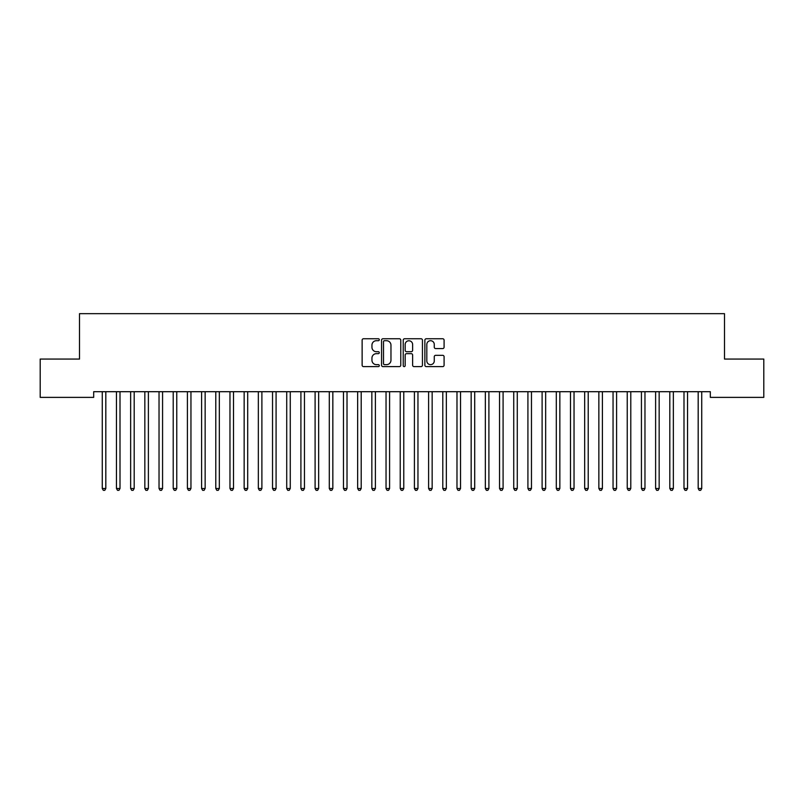 <?xml version="1.0" encoding="UTF-8"?>
<svg xmlns="http://www.w3.org/2000/svg" width="804" height="804" viewBox="0 0 804 804"><rect width="100%" height="100%" fill="white"/><g stroke="black" fill="none" stroke-linecap="round" stroke-linejoin="round"><path stroke-width="1.21" d="M379.297 339.73A0.975 0.975 0 0 0 378.322 338.755L363.529 338.755A1.397 1.397 0 0 0 362.132 340.152L362.132 365.217A1.397 1.397 0 0 0 363.529 366.604L378.322 366.604A0.975 0.975 0 0 0 379.297 365.629A0.975 0.975 0 0 0 378.322 364.654L376.413 364.654A4.452 4.452 0 0 1 371.95 360.202L371.95 358.112A4.452 4.452 0 0 1 376.413 353.659L378.322 353.659A0.975 0.975 0 0 0 379.297 352.685A0.975 0.975 0 0 0 378.322 351.71L376.413 351.71A4.452 4.452 0 0 1 371.95 347.248L371.95 345.157A4.452 4.452 0 0 1 376.413 340.705L378.322 340.705A0.975 0.975 0 0 0 379.297 339.73M442.702 348.574A1.397 1.397 0 0 0 444.089 347.177L444.089 340.152A1.397 1.397 0 0 0 442.702 338.755L426.271 338.755A1.397 1.397 0 0 0 424.874 340.152L424.874 365.217A1.397 1.397 0 0 0 426.271 366.604L442.702 366.604A1.397 1.397 0 0 0 444.089 365.217L444.089 356.725A1.397 1.397 0 0 0 442.702 355.328L435.667 355.328A1.397 1.397 0 0 0 434.271 356.725L434.271 360.936A3.729 3.729 0 0 1 430.552 364.654A3.729 3.729 0 0 1 426.823 360.936L426.823 344.434A3.729 3.729 0 0 1 430.552 340.705A3.729 3.729 0 0 1 434.271 344.434L434.271 347.177A1.397 1.397 0 0 0 435.667 348.574L442.702 348.574M710.314 391.699L93.686 391.699L93.686 397.377L40.2 397.377L40.2 359.066L79.506 359.066L79.506 313.661L724.494 313.661L724.494 359.066L763.8 359.066L763.8 397.377L710.314 397.377L710.314 391.699M400.784 340.152A1.397 1.397 0 0 0 399.387 338.755L382.955 338.755A1.397 1.397 0 0 0 381.558 340.152L381.558 365.217A1.397 1.397 0 0 0 382.955 366.604L399.387 366.604A1.397 1.397 0 0 0 400.784 365.217L400.784 340.152M404.613 338.755L421.045 338.755A1.397 1.397 0 0 1 422.442 340.152L422.442 365.217A1.397 1.397 0 0 1 421.045 366.604L414.01 366.604A1.397 1.397 0 0 1 412.623 365.217L412.623 355.046A1.397 1.397 0 0 0 411.226 353.659L406.563 353.659A1.397 1.397 0 0 0 405.166 355.046L405.166 365.629A0.975 0.975 0 0 1 404.191 366.604A0.975 0.975 0 0 1 403.216 365.629L403.216 340.152A1.397 1.397 0 0 1 404.613 338.755M384.483 340.705A0.975 0.975 0 0 0 383.508 341.68L383.508 363.679A0.975 0.975 0 0 0 384.483 364.654L386.503 364.654A4.452 4.452 0 0 0 390.965 360.202L390.965 345.157A4.452 4.452 0 0 0 386.503 340.705L384.483 340.705M412.623 344.504A3.729 3.729 0 0 0 408.894 340.775A3.729 3.729 0 0 0 405.166 344.504L405.166 350.313A1.397 1.397 0 0 0 406.563 351.71L411.226 351.71A1.397 1.397 0 0 0 412.623 350.313L412.623 344.504M102.088 391.699L102.168 391.91A1.417 1.417 -179.3 0 1 102.269 392.432L102.269 488.49L105.816 488.49L105.816 392.432A1.417 1.417 -179.3 0 1 105.927 391.91L106.007 391.699M105.816 488.49L104.761 490.339L103.334 490.339L102.269 488.49M116.278 391.699L116.359 391.91A1.417 1.417 -179.3 0 1 116.459 392.432L116.459 488.49L120.007 488.49L120.007 392.432A1.417 1.417 -179.3 0 1 120.108 391.91L120.198 391.699M120.007 488.49L118.942 490.339L117.525 490.339L116.459 488.49M130.459 391.699L130.549 391.91A1.417 1.417 -179.3 0 1 130.65 392.432L130.65 488.49L134.198 488.49L134.198 392.432A1.417 1.417 -179.3 0 1 134.298 391.91L134.379 391.699M134.198 488.49L133.132 490.339L131.715 490.339L130.65 488.49M144.65 391.699L144.74 391.91A1.417 1.417 -179.3 0 1 144.841 392.432L144.841 488.49L148.388 488.49L148.388 392.432A1.417 1.417 -179.3 0 1 148.489 391.91L148.569 391.699M148.388 488.49L147.323 490.339L145.906 490.339L144.841 488.49M158.84 391.699L158.921 391.91A1.417 1.417 -179.3 0 1 159.031 392.432L159.031 488.49L162.569 488.49L162.569 392.432A1.417 1.417 -179.3 0 1 162.679 391.91L162.76 391.699M162.569 488.49L161.514 490.339L160.086 490.339L159.031 488.49M173.031 391.699L173.111 391.91A1.417 1.417 -179.3 0 1 173.212 392.432L173.212 488.49L176.759 488.49L176.759 392.432A1.417 1.417 -179.3 0 1 176.86 391.91L176.95 391.699M176.759 488.49L175.694 490.339L174.277 490.339L173.212 488.49M187.221 391.699L187.302 391.91A1.417 1.417 -179.3 0 1 187.402 392.432L187.402 488.49L190.95 488.49L190.95 392.432A1.417 1.417 -179.3 0 1 191.05 391.91L191.141 391.699M190.95 488.49L189.885 490.339L188.468 490.339L187.402 488.49M201.402 391.699L201.492 391.91A1.417 1.417 -179.3 0 1 201.593 392.432L201.593 488.49L205.141 488.49L205.141 392.432A1.417 1.417 -179.3 0 1 205.241 391.91L205.321 391.699M205.141 488.49L204.075 490.339L202.658 490.339L201.593 488.49M215.593 391.699L215.673 391.91A1.417 1.417 -179.3 0 1 215.784 392.432L215.784 488.49L219.331 488.49L219.331 392.432A1.417 1.417 -179.3 0 1 219.432 391.91L219.512 391.699M219.331 488.49L218.266 490.339L216.839 490.339L215.784 488.49M229.783 391.699L229.864 391.91A1.417 1.417 -179.3 0 1 229.964 392.432L229.964 488.49L233.512 488.49L233.512 392.432A1.417 1.417 -179.3 0 1 233.622 391.91L233.703 391.699M233.512 488.49L232.446 490.339L231.029 490.339L229.964 488.49M243.974 391.699L244.054 391.91A1.417 1.417 -179.3 0 1 244.155 392.432L244.155 488.49L247.702 488.49L247.702 392.432A1.417 1.417 -179.3 0 1 247.803 391.91L247.893 391.699M247.702 488.49L246.637 490.339L245.22 490.339L244.155 488.49M258.154 391.699L258.245 391.91A1.417 1.417 -179.3 0 1 258.345 392.432L258.345 488.49L261.893 488.49L261.893 392.432A1.417 1.417 -179.3 0 1 261.993 391.91L262.074 391.699M261.893 488.49L260.828 490.339L259.411 490.339L258.345 488.49M272.345 391.699L272.425 391.91A1.417 1.417 -179.3 0 1 272.536 392.432L272.536 488.49L276.084 488.49L276.084 392.432A1.417 1.417 -179.3 0 1 276.184 391.91L276.264 391.699M276.084 488.49L275.018 490.339L273.601 490.339L272.536 488.49M286.536 391.699L286.616 391.91A1.417 1.417 -179.3 0 1 286.716 392.432L286.716 488.49L290.264 488.49L290.264 392.432A1.417 1.417 -179.3 0 1 290.375 391.91L290.455 391.699M290.264 488.49L289.199 490.339L287.782 490.339L286.716 488.49M300.726 391.699L300.807 391.91A1.417 1.417 -179.3 0 1 300.907 392.432L300.907 488.49L304.455 488.49L304.455 392.432A1.417 1.417 -179.3 0 1 304.555 391.91L304.646 391.699M304.455 488.49L303.389 490.339L301.972 490.339L300.907 488.49M314.907 391.699L314.997 391.91A1.417 1.417 -179.3 0 1 315.098 392.432L315.098 488.49L318.645 488.49L318.645 392.432A1.417 1.417 -179.3 0 1 318.746 391.91L318.826 391.699M318.645 488.49L317.58 490.339L316.163 490.339L315.098 488.49M329.097 391.699L329.178 391.91A1.417 1.417 -179.3 0 1 329.288 392.432L329.288 488.49L332.836 488.49L332.836 392.432A1.417 1.417 -179.3 0 1 332.936 391.91L333.017 391.699M332.836 488.49L331.771 490.339L330.354 490.339L329.288 488.49M343.288 391.699L343.368 391.91A1.417 1.417 -179.3 0 1 343.469 392.432L343.469 488.49L347.016 488.49L347.016 392.432A1.417 1.417 -179.3 0 1 347.127 391.91L347.207 391.699M347.016 488.49L345.961 490.339L344.534 490.339L343.469 488.49M357.478 391.699L357.559 391.91A1.417 1.417 -179.3 0 1 357.659 392.432L357.659 488.49L361.207 488.49L361.207 392.432A1.417 1.417 -179.3 0 1 361.308 391.91L361.398 391.699M361.207 488.49L360.142 490.339L358.725 490.339L357.659 488.49M371.659 391.699L371.749 391.91A1.417 1.417 -179.3 0 1 371.85 392.432L371.85 488.49L375.398 488.49L375.398 392.432A1.417 1.417 -179.3 0 1 375.498 391.91L375.579 391.699M375.398 488.49L374.332 490.339L372.915 490.339L371.85 488.49M385.85 391.699L385.94 391.91A1.417 1.417 -179.3 0 1 386.041 392.432L386.041 488.49L389.588 488.49L389.588 392.432A1.417 1.417 -179.3 0 1 389.689 391.91L389.769 391.699M389.588 488.49L388.523 490.339L387.106 490.339L386.041 488.49M400.04 391.699L400.121 391.91A1.417 1.417 -179.3 0 1 400.231 392.432L400.231 488.49L403.769 488.49L403.769 392.432A1.417 1.417 -179.3 0 1 403.879 391.91L403.96 391.699M403.769 488.49L402.714 490.339L401.286 490.339L400.231 488.49M414.231 391.699L414.311 391.91A1.417 1.417 -179.3 0 1 414.412 392.432L414.412 488.49L417.959 488.49L417.959 392.432A1.417 1.417 -179.3 0 1 418.06 391.91L418.15 391.699M417.959 488.49L416.894 490.339L415.477 490.339L414.412 488.49M428.421 391.699L428.502 391.91A1.417 1.417 -179.3 0 1 428.602 392.432L428.602 488.49L432.15 488.49L432.15 392.432A1.417 1.417 -179.3 0 1 432.25 391.91L432.341 391.699M432.15 488.49L431.085 490.339L429.668 490.339L428.602 488.49M442.602 391.699L442.692 391.91A1.417 1.417 -179.3 0 1 442.793 392.432L442.793 488.49L446.341 488.49L446.341 392.432A1.417 1.417 -179.3 0 1 446.441 391.91L446.521 391.699M446.341 488.49L445.275 490.339L443.858 490.339L442.793 488.49M456.793 391.699L456.873 391.91A1.417 1.417 -179.3 0 1 456.984 392.432L456.984 488.49L460.531 488.49L460.531 392.432A1.417 1.417 -179.3 0 1 460.632 391.91L460.712 391.699M460.531 488.49L459.466 490.339L458.039 490.339L456.984 488.49M470.983 391.699L471.064 391.91A1.417 1.417 -179.3 0 1 471.164 392.432L471.164 488.49L474.712 488.49L474.712 392.432A1.417 1.417 -179.3 0 1 474.822 391.91L474.903 391.699M474.712 488.49L473.646 490.339L472.229 490.339L471.164 488.49M485.174 391.699L485.254 391.91A1.417 1.417 -179.3 0 1 485.355 392.432L485.355 488.49L488.902 488.49L488.902 392.432A1.417 1.417 -179.3 0 1 489.003 391.91L489.093 391.699M488.902 488.49L487.837 490.339L486.42 490.339L485.355 488.49M499.354 391.699L499.445 391.91A1.417 1.417 -179.3 0 1 499.545 392.432L499.545 488.49L503.093 488.49L503.093 392.432A1.417 1.417 -179.3 0 1 503.193 391.91L503.274 391.699M503.093 488.49L502.028 490.339L500.611 490.339L499.545 488.49M513.545 391.699L513.625 391.91A1.417 1.417 -179.3 0 1 513.736 392.432L513.736 488.49L517.284 488.49L517.284 392.432A1.417 1.417 -179.3 0 1 517.384 391.91L517.464 391.699M517.284 488.49L516.218 490.339L514.801 490.339L513.736 488.49M527.736 391.699L527.816 391.91A1.417 1.417 -179.3 0 1 527.916 392.432L527.916 488.49L531.464 488.49L531.464 392.432A1.417 1.417 -179.3 0 1 531.575 391.91L531.655 391.699M531.464 488.49L530.399 490.339L528.982 490.339L527.916 488.49M541.926 391.699L542.007 391.91A1.417 1.417 -179.3 0 1 542.107 392.432L542.107 488.49L545.655 488.49L545.655 392.432A1.417 1.417 -179.3 0 1 545.755 391.91L545.846 391.699M545.655 488.49L544.589 490.339L543.172 490.339L542.107 488.49M556.107 391.699L556.197 391.91A1.417 1.417 -179.3 0 1 556.298 392.432L556.298 488.49L559.845 488.49L559.845 392.432A1.417 1.417 -179.3 0 1 559.946 391.91L560.026 391.699M559.845 488.49L558.78 490.339L557.363 490.339L556.298 488.49M570.297 391.699L570.378 391.91A1.417 1.417 -179.3 0 1 570.488 392.432L570.488 488.49L574.036 488.49L574.036 392.432A1.417 1.417 -179.3 0 1 574.136 391.91L574.217 391.699M574.036 488.49L572.971 490.339L571.554 490.339L570.488 488.49M584.488 391.699L584.568 391.91A1.417 1.417 -179.3 0 1 584.669 392.432L584.669 488.49L588.216 488.49L588.216 392.432A1.417 1.417 -179.3 0 1 588.327 391.91L588.407 391.699M588.216 488.49L587.161 490.339L585.734 490.339L584.669 488.49M598.678 391.699L598.759 391.91A1.417 1.417 -179.3 0 1 598.859 392.432L598.859 488.49L602.407 488.49L602.407 392.432A1.417 1.417 -179.3 0 1 602.508 391.91L602.598 391.699M602.407 488.49L601.342 490.339L599.925 490.339L598.859 488.49M612.859 391.699L612.949 391.91A1.417 1.417 -179.3 0 1 613.05 392.432L613.05 488.49L616.598 488.49L616.598 392.432A1.417 1.417 -179.3 0 1 616.698 391.91L616.779 391.699M616.598 488.49L615.532 490.339L614.115 490.339L613.05 488.49M627.05 391.699L627.14 391.91A1.417 1.417 -179.3 0 1 627.241 392.432L627.241 488.49L630.788 488.49L630.788 392.432A1.417 1.417 -179.3 0 1 630.889 391.91L630.969 391.699M630.788 488.49L629.723 490.339L628.306 490.339L627.241 488.49M641.24 391.699L641.321 391.91A1.417 1.417 -179.3 0 1 641.431 392.432L641.431 488.49L644.969 488.49L644.969 392.432A1.417 1.417 -179.3 0 1 645.079 391.91L645.16 391.699M644.969 488.49L643.914 490.339L642.486 490.339L641.431 488.49M655.431 391.699L655.511 391.91A1.417 1.417 -179.3 0 1 655.612 392.432L655.612 488.49L659.159 488.49L659.159 392.432A1.417 1.417 -179.3 0 1 659.26 391.91L659.35 391.699M659.159 488.49L658.094 490.339L656.677 490.339L655.612 488.49M669.621 391.699L669.702 391.91A1.417 1.417 -179.3 0 1 669.802 392.432L669.802 488.49L673.35 488.49L673.35 392.432A1.417 1.417 -179.3 0 1 673.45 391.91L673.541 391.699M673.35 488.49L672.285 490.339L670.868 490.339L669.802 488.49M683.802 391.699L683.892 391.91A1.417 1.417 -179.3 0 1 683.993 392.432L683.993 488.49L687.541 488.49L687.541 392.432A1.417 1.417 -179.3 0 1 687.641 391.91L687.721 391.699M687.541 488.49L686.475 490.339L685.058 490.339L683.993 488.49M697.993 391.699L698.073 391.91A1.417 1.417 -179.3 0 1 698.184 392.432L698.184 488.49L701.731 488.49L701.731 392.432A1.417 1.417 -179.3 0 1 701.832 391.91L701.912 391.699M701.731 488.49L700.666 490.339L699.239 490.339L698.184 488.49"/></g></svg>
